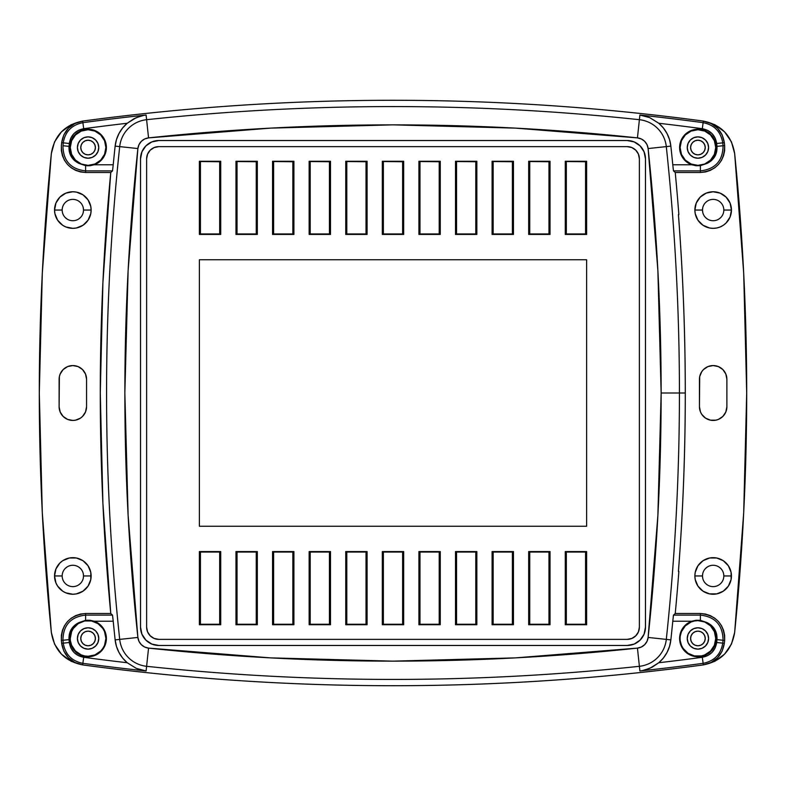 <?xml version="1.0" encoding="UTF-8"?>
<svg xmlns="http://www.w3.org/2000/svg" width="786" height="786" viewBox="0 0 786 786"><rect width="100%" height="100%" fill="white"/><g stroke="black" fill="none" stroke-linecap="round" stroke-linejoin="round"><path stroke-width="1.18" d="M112.978 618.896L112.516 615.104L85.615 615.104L85.615 620.331L89.958 620.262L94.173 621.205A18.294 18.294 0 0 1 106.385 638.458L105.904 638.458A17.813 17.813 0 0 0 88.091 620.635A17.813 17.813 0 0 0 70.268 638.458A17.813 17.813 0 0 0 88.091 656.271A17.813 17.813 0 0 0 105.904 638.458L106.385 638.458A18.294 18.294 0 0 1 88.091 656.752A18.294 18.294 0 0 1 69.787 638.458L71.624 645.277L75.485 651.054L81.272 654.915L84.613 655.927L88.091 656.271L94.9 654.915L100.687 651.054L102.897 648.352L104.548 645.277L105.904 638.458L104.548 631.639L102.897 628.554L97.985 623.642L91.559 620.979L84.613 620.979L78.187 623.642L73.275 628.554L71.624 631.639L70.268 638.458L70.426 633.683L72.273 629.252L75.22 625.45L79.062 622.541L74.591 625.361L71.221 629.439L69.306 634.361L69.011 639.637A2369.819 2369.819 0 0 0 69.315 642.506L70.799 647.841L73.943 652.38L78.403 655.652L83.689 657.293A2317.983 2317.983 0 0 0 127.204 662.736L136.273 668.355L143.602 670.586L146.108 670.969L146.609 666.302A30.3 30.3 0 0 1 119.698 639.391L115.139 639.883A34.889 34.889 0 0 0 127.204 662.736L122.596 657.99L118.981 652.468L116.456 646.357L115.139 639.883L119.698 639.391A2319.398 2319.398 0 0 1 119.698 146.609A30.3 30.3 0 0 1 146.609 119.698A2319.398 2319.398 0 0 1 639.391 119.698A30.3 30.3 0 0 1 666.302 146.609A2319.398 2319.398 0 0 1 679.428 393L661.144 393A2301.103 2301.103 0 0 1 648.116 637.446L666.302 639.391A2319.398 2319.398 0 0 0 679.428 393L685.274 393A2325.234 2325.234 0 0 0 678.416 214.627L678.868 214.627A2325.676 2325.676 0 0 0 675.243 172.498L673.484 170.896L672.787 164.795A2323.976 2323.976 0 0 0 670.861 146.117L666.302 146.609L670.861 146.117A34.889 34.889 0 0 0 658.796 123.264L649.727 117.645L642.398 115.414L639.892 115.031L639.391 119.698L639.892 115.031A2324.084 2324.084 0 0 1 703.126 122.665L703.342 121.083C651.908 114.157 600.298 108.959 548.52 105.491C496.732 102.023 444.896 100.284 393 100.284C341.104 100.284 289.268 102.023 237.48 105.491C185.702 108.959 134.092 114.157 82.658 121.083L74.935 123.471L68.421 128.256L63.833 134.907L61.662 142.688A2377.512 2377.512 0 0 0 61.357 145.567L61.357 150.666L62.428 155.657L64.491 160.305L67.498 164.431L71.29 167.84L75.692 170.385L80.555 171.957L85.615 172.498L110.757 172.498L102.907 282.626L100.284 393L102.907 503.374L110.757 613.502L85.615 613.502L80.545 614.043L75.692 615.615L71.28 618.16L67.488 621.569L64.491 625.705L62.428 630.343L61.357 635.343L61.357 640.433A2377.512 2377.512 0 0 0 61.662 643.312L63.833 651.103L68.431 657.754L74.945 662.529L82.658 664.917C134.092 671.843 185.702 677.041 237.48 680.509C289.268 683.977 341.104 685.716 393 685.716C444.896 685.716 496.732 683.977 548.52 680.509C600.298 677.041 651.908 671.843 703.342 664.917L711.055 662.529L717.569 657.754L722.167 651.103L724.338 643.312A2377.512 2377.512 0 0 0 724.643 640.433L724.643 635.343L723.572 630.343L721.509 625.705L718.512 621.569L714.72 618.16L710.308 615.615L705.455 614.043L700.385 613.502L675.243 613.502A2325.676 2325.676 0 0 0 678.868 571.373L678.416 571.373A2325.234 2325.234 0 0 0 685.274 393L679.428 393A2319.398 2319.398 0 0 1 666.302 639.391L670.861 639.883A2323.976 2323.976 0 0 0 672.787 621.205L673.484 615.104L675.243 613.502A2325.676 2325.676 0 0 0 678.868 571.373L678.416 571.373A2325.234 2325.234 0 0 0 685.274 393C685.294 334.315 683.073 275.709 678.632 217.182L678.613 217.182A2325.253 2325.253 0 0 1 678.632 568.818C683.073 510.291 685.294 451.685 685.294 393A2325.234 2325.234 0 0 0 678.416 214.627L678.868 214.627A2325.676 2325.676 0 0 0 675.243 172.498L700.385 172.498L705.445 171.957L710.308 170.385L714.71 167.84L718.502 164.431L721.509 160.305L723.572 155.657L724.643 150.666L724.643 145.567A2377.512 2377.512 0 0 0 724.338 142.688L722.167 134.907L717.579 128.256L711.065 123.471L703.342 121.083A2325.676 2325.676 0 0 0 82.658 121.083L82.874 122.665A2324.084 2324.084 -6.1 0 1 146.108 115.031L146.609 119.698L146.108 115.031L143.602 115.414L136.273 117.645L127.204 123.264A34.889 34.889 0 0 0 115.139 146.117L119.698 146.609L115.139 146.117A2323.976 2323.976 0 0 0 113.213 164.795L112.516 170.896L110.757 172.498A2325.676 2325.676 0 0 0 110.757 613.502L112.516 615.104L113.213 621.205A2323.976 2323.976 0 0 0 115.139 639.883A2323.976 2323.976 0 0 1 113.213 621.205L94.173 621.205L99.115 623.858L103.015 627.886L105.521 632.907L106.385 638.458L106.031 642.024L103.3 648.617L98.25 653.667L95.086 655.357L88.091 656.752L84.515 656.398L77.922 653.667L72.872 648.617L70.141 642.024L69.787 638.458A18.294 18.294 0 0 1 79.062 622.541L85.615 620.331L85.615 613.502C69.6 615.35 61.514 624.32 61.357 640.433L62.949 640.266C63.106 625.234 70.661 616.843 85.615 615.104L112.516 615.104L110.757 613.502L85.615 613.502L85.615 615.104C70.661 616.843 63.106 625.234 62.949 640.266L61.357 640.433A2377.512 2377.512 0 0 0 61.662 643.312L63.253 643.144A2375.921 2375.921 0 0 1 62.949 640.266A2375.921 2375.921 0 0 0 63.253 643.144L61.662 643.312C63.715 655.337 70.711 662.539 82.658 664.917A2325.676 2325.676 0 0 0 703.342 664.917L703.126 663.335A2324.084 2324.084 173.9 0 1 639.892 670.969L639.391 666.302A2319.398 2319.398 0 0 1 146.609 666.302L146.108 670.969A2324.084 2324.084 0 0 1 82.874 663.335L82.658 664.917L82.874 663.335A2324.084 2324.084 0 0 0 146.108 670.969L136.273 668.355L127.204 662.736A2317.983 2317.983 0 0 1 83.689 657.293L82.874 663.335L83.689 657.293C75.505 655.662 70.72 650.729 69.315 642.506L63.253 643.144C65.179 654.374 71.722 661.105 82.874 663.335M642.398 670.586L639.892 670.969A2324.084 2324.084 0 0 0 703.126 663.335C714.297 661.085 720.841 654.355 722.747 643.144A2375.921 2375.921 0 0 0 723.051 640.266C722.874 625.214 715.319 616.833 700.385 615.104L700.385 613.502L675.243 613.502L673.484 615.104L700.385 615.104L700.385 613.502C716.4 615.35 724.486 624.32 724.643 640.433L723.051 640.266A2375.921 2375.921 0 0 1 722.747 643.144L724.338 643.312C722.285 655.337 715.289 662.539 703.342 664.917L703.126 663.335C714.297 661.085 720.841 654.355 722.747 643.144L724.338 643.312A2377.512 2377.512 0 0 0 724.643 640.433L723.051 640.266C722.874 625.214 715.319 616.833 700.385 615.104L700.385 620.331L706.938 622.541A18.294 18.294 0 0 1 716.213 638.458L715.732 638.458A17.813 17.813 0 0 0 697.909 620.635A17.813 17.813 0 0 0 680.096 638.458A17.813 17.813 0 0 0 697.909 656.271A17.813 17.813 0 0 0 715.732 638.458L716.213 638.458A18.294 18.294 0 0 1 697.909 656.752A18.294 18.294 0 0 1 679.615 638.458L681.452 645.277L683.103 648.352L688.015 653.264L694.441 655.927L701.387 655.927L704.728 654.915L710.515 651.054L714.376 645.277L715.732 638.458L714.376 631.639L710.515 625.862L704.728 621.991L697.909 620.635L694.441 620.979L691.1 621.991L685.313 625.862L681.452 631.639L679.615 638.458L680.48 632.907L682.985 627.886L686.885 623.858L691.827 621.205L672.787 621.205A2323.976 2323.976 0 0 1 670.861 639.883L666.302 639.391A30.3 30.3 0 0 1 639.391 666.302L639.892 670.969L642.398 670.586L649.727 668.355L658.796 662.736A34.889 34.889 0 0 0 670.861 639.883L669.544 646.357L667.019 652.468L663.404 657.99L658.796 662.736A2317.983 2317.983 0 0 0 702.311 657.293L707.597 655.652L712.057 652.38L715.201 647.831L716.685 642.506A2369.819 2369.819 0 0 0 716.989 639.637L716.694 634.351L714.779 629.439L711.409 625.361L706.938 622.541L710.78 625.45L713.727 629.252L715.574 633.683L715.859 642.024L713.128 648.617L708.078 653.667L701.485 656.398L697.909 656.752L690.914 655.357L684.979 651.388L681.01 645.453L679.615 638.458A18.294 18.294 0 0 1 691.827 621.205L696.072 620.252L700.385 620.331L706.938 622.541C714.012 626.039 717.363 631.738 716.989 639.637A2369.819 2369.819 0 0 1 716.685 642.506C715.289 650.729 710.495 655.652 702.311 657.293A2317.983 2317.983 0 0 1 658.796 662.736L652.085 667.245L644.884 670.026M706.938 163.459L700.385 165.669L696.042 165.738L691.827 164.795A18.294 18.294 0 0 1 679.615 147.542L680.096 147.542A17.813 17.813 0 0 0 697.909 165.365A17.813 17.813 0 0 0 715.732 147.542L716.213 147.542A18.294 18.294 0 0 1 706.938 163.459L711.409 160.639L714.779 156.561L716.694 151.649L716.989 146.363A2369.819 2369.819 0 0 0 716.685 143.494L715.201 138.159L712.057 133.62L707.597 130.348L702.311 128.708A2317.983 2317.983 0 0 0 658.796 123.264L663.404 128.01L667.019 133.532L669.544 139.643L670.861 146.117A2323.976 2323.976 0 0 1 672.787 164.795L691.827 164.795L684.773 160.275L681.541 155.697L679.831 150.352L679.969 143.976L682.7 137.383L687.75 132.333L694.343 129.602L701.485 129.602L708.078 132.333L713.128 137.383L715.859 143.976L716.213 147.542L715.574 152.317L713.727 156.748L710.78 160.55L706.938 163.459L700.385 165.669L700.385 170.896C715.339 169.157 722.894 160.766 723.051 145.734L724.643 145.567C724.476 161.68 716.39 170.66 700.385 172.498L700.385 170.896L673.484 170.896L675.243 172.498L700.385 172.498L700.385 170.896C715.339 169.157 722.894 160.766 723.051 145.734L724.643 145.567A2377.512 2377.512 0 0 0 724.338 142.688L722.747 142.856A2375.921 2375.921 0 0 1 723.051 145.734A2375.921 2375.921 0 0 0 722.747 142.856C720.821 131.616 714.278 124.895 703.126 122.665L703.342 121.083C715.299 123.471 722.295 130.673 724.338 142.688L722.747 142.856C720.821 131.616 714.278 124.895 703.126 122.665A2324.084 2324.084 0 0 0 639.892 115.031L649.727 117.645L658.796 123.264A2317.983 2317.983 0 0 1 702.311 128.708L703.126 122.665L702.311 128.708C710.495 130.338 715.28 135.271 716.685 143.494L722.747 142.856L716.685 143.494A2369.819 2369.819 0 0 1 716.989 146.363L723.051 145.734L716.989 146.363C717.363 154.262 714.012 159.961 706.938 163.459M143.602 115.414L146.108 115.031A2324.084 2324.084 0 0 0 82.874 122.665L82.658 121.083C70.701 123.471 63.705 130.673 61.662 142.688A2377.512 2377.512 0 0 0 61.357 145.567C61.524 161.68 69.61 170.66 85.615 172.498L110.757 172.498L112.516 170.896L113.213 164.795L94.173 164.795L87.777 165.836L79.062 163.459A18.294 18.294 0 0 1 69.787 147.542L70.268 147.542A17.813 17.813 0 0 0 88.091 165.365A17.813 17.813 0 0 0 105.904 147.542L106.385 147.542A18.294 18.294 0 0 1 94.173 164.795L89.928 165.748L85.615 165.669L79.062 163.459L75.22 160.55L72.273 156.748L70.426 152.317L70.141 143.976L72.872 137.383L77.922 132.333L84.515 129.602L88.091 129.248L91.657 129.602L98.25 132.333L103.3 137.383L106.031 143.976L106.169 150.352L104.459 155.697L101.227 160.275L94.173 164.795L113.213 164.795A2323.976 2323.976 0 0 1 115.139 146.117L116.456 139.643L118.981 133.532L122.596 128.01L127.204 123.264A2317.983 2317.983 0 0 0 83.689 128.708L78.403 130.348L73.943 133.62L70.799 138.169L69.315 143.494A2369.819 2369.819 0 0 0 69.011 146.363L69.306 151.649L71.221 156.561L74.591 160.639L79.062 163.459C71.988 159.961 68.637 154.262 69.011 146.363A2369.819 2369.819 0 0 1 69.315 143.494C70.711 135.271 75.505 130.348 83.689 128.708A2317.983 2317.983 0 0 1 127.204 123.264L133.915 118.755L141.116 115.974M98.761 147.542A10.67 10.67 0 0 1 88.091 158.212A10.67 10.67 0 0 1 77.411 147.542A10.67 10.67 0 0 1 88.091 136.872A10.67 10.67 0 0 1 98.761 147.542L97.945 151.629L95.637 155.088L92.168 157.406L88.091 158.212L84.004 157.406L80.536 155.088L78.227 151.629L77.411 147.542L78.227 143.465L80.536 139.996L84.004 137.688L88.091 136.872L92.168 137.688L95.637 139.996L97.945 143.465L98.761 147.542M708.589 147.542A10.67 10.67 0 0 1 697.909 158.212A10.67 10.67 0 0 1 687.239 147.542A10.67 10.67 0 0 1 697.909 136.872A10.67 10.67 0 0 1 708.589 147.542L707.773 151.629L705.464 155.088L701.996 157.406L697.909 158.212L693.832 157.406L690.363 155.088L688.055 151.629L687.239 147.542L688.055 143.465L690.363 139.996L693.832 137.688L697.909 136.872L701.996 137.688L705.464 139.996L707.773 143.465L708.589 147.542M708.589 638.458A10.67 10.67 0 0 1 697.909 649.128A10.67 10.67 0 0 1 687.239 638.458A10.67 10.67 0 0 1 697.909 627.788A10.67 10.67 0 0 1 708.589 638.458L707.773 642.535L705.464 646.004L701.996 648.312L697.909 649.128L693.832 648.312L690.363 646.004L688.055 642.535L687.239 638.458L688.055 634.371L690.363 630.912L693.832 628.594L697.909 627.788L701.996 628.594L705.464 630.912L707.773 634.371L708.589 638.458M98.761 638.458A10.67 10.67 0 0 1 88.091 649.128A10.67 10.67 0 0 1 77.411 638.458A10.67 10.67 0 0 1 88.091 627.788A10.67 10.67 0 0 1 98.761 638.458L97.945 642.535L95.637 646.004L92.168 648.312L88.091 649.128L84.004 648.312L80.536 646.004L78.227 642.535L77.411 638.458L78.227 634.371L80.536 630.912L84.004 628.594L88.091 627.788L92.168 628.594L95.637 630.912L97.945 634.371L98.761 638.458M158.831 639.372L627.169 639.372L631.846 638.438L635.795 635.795L638.438 631.846L639.372 627.169L639.372 158.831L638.438 154.154L635.795 150.205L631.846 147.562L627.169 146.628L158.831 146.628L154.154 147.562L150.205 150.205L147.562 154.154L146.628 158.831L146.628 627.169L147.562 631.846L150.205 635.795L154.154 638.438L158.831 639.372L627.169 639.372L158.831 639.372A12.193 12.193 0 0 1 146.628 627.169L146.628 158.831A12.193 12.193 0 0 1 158.831 146.628L627.169 146.628A12.193 12.193 0 0 1 639.372 158.831L639.372 627.169L639.372 158.831M220.728 161.268L220.728 234.444L199.379 234.444L199.379 161.268L220.728 161.268L220.728 234.444L220.473 161.523L219.667 161.749L219.667 233.963L220.473 234.189L220.728 161.268L199.634 161.523L199.634 234.189L200.44 233.963L200.44 161.749L200.44 233.963L219.667 233.963L219.667 161.749L199.634 161.523L199.634 234.189L220.728 234.444L199.379 234.444L199.379 161.268L220.728 161.268M257.317 161.268L257.317 234.444L235.967 234.444L235.967 161.268L257.317 161.268L257.317 234.444L257.061 161.523L256.256 161.749L256.256 233.963L257.061 234.189L257.317 161.268L236.222 161.523L236.222 234.189L237.028 233.963L237.028 161.749L237.028 233.963L256.256 233.963L256.256 161.749L236.222 161.523L236.222 234.189L257.317 234.444L235.967 234.444L235.967 161.268L257.317 161.268M293.905 161.268L293.905 234.444L272.555 234.444L272.555 161.268L293.905 161.268L293.905 234.444L293.65 161.523L292.844 161.749L292.844 233.963L293.65 234.189L293.905 161.268L272.811 161.523L272.811 234.189L273.616 233.963L273.616 161.749L273.616 233.963L292.844 233.963L292.844 161.749L272.811 161.523L272.811 234.189L293.905 234.444L272.555 234.444L272.555 161.268L293.905 161.268M330.493 161.268L330.493 234.444L309.153 234.444L309.153 161.268L330.493 161.268L330.493 234.444L330.238 161.523L329.432 161.749L329.432 233.963L330.238 234.189L330.493 161.268L309.409 161.523L309.409 234.189L310.205 233.963L310.205 161.749L310.205 233.963L329.432 233.963L329.432 161.749L309.409 161.523L309.409 234.189L330.493 234.444L309.153 234.444L309.153 161.268L330.493 161.268M367.082 161.268L367.082 234.444L345.742 234.444L345.742 161.268L367.082 161.268L367.082 234.444L366.826 161.523L366.021 161.749L366.021 233.963L366.826 234.189L367.082 161.268L345.997 161.523L345.997 234.189L346.793 233.963L346.793 161.749L346.793 233.963L366.021 233.963L366.021 161.749L345.997 161.523L345.997 234.189L367.082 234.444L345.742 234.444L345.742 161.268L367.082 161.268M403.67 161.268L403.67 234.444L382.33 234.444L382.33 161.268L403.67 161.268L403.67 234.444L403.415 161.523L402.619 161.749L402.619 233.963L403.415 234.189L403.67 161.268L382.585 161.523L382.585 234.189L383.381 233.963L383.381 161.749L383.381 233.963L402.619 233.963L402.619 161.749L382.585 161.523L382.585 234.189L403.67 234.444L382.33 234.444L382.33 161.268L403.67 161.268M440.258 161.268L440.258 234.444L418.918 234.444L418.918 161.268L440.258 161.268L440.258 234.444L440.003 161.523L439.207 161.749L439.207 233.963L440.003 234.189L440.258 161.268L419.174 161.523L419.174 234.189L419.979 233.963L419.979 161.749L419.979 233.963L439.207 233.963L439.207 161.749L419.174 161.523L419.174 234.189L440.258 234.444L418.918 234.444L418.918 161.268L440.258 161.268M476.847 161.268L476.847 234.444L455.507 234.444L455.507 161.268L476.847 161.268L476.847 234.444L476.591 161.523L475.795 161.749L475.795 233.963L476.591 234.189L476.847 161.268L455.762 161.523L455.762 234.189L456.568 233.963L456.568 161.749L456.568 233.963L475.795 233.963L475.795 161.749L455.762 161.523L455.762 234.189L476.847 234.444L455.507 234.444L455.507 161.268L476.847 161.268M513.445 161.268L513.445 234.444L492.095 234.444L492.095 161.268L513.445 161.268L513.445 234.444L513.189 161.523L512.384 161.749L512.384 233.963L513.189 234.189L513.445 161.268L492.35 161.523L492.35 234.189L493.156 233.963L493.156 161.749L493.156 233.963L512.384 233.963L512.384 161.749L492.35 161.523L492.35 234.189L513.445 234.444L492.095 234.444L492.095 161.268L513.445 161.268M550.033 161.268L550.033 234.444L528.683 234.444L528.683 161.268L550.033 161.268L550.033 234.444L549.778 161.523L548.972 161.749L548.972 233.963L549.778 234.189L550.033 161.268L528.939 161.523L528.939 234.189L529.744 233.963L529.744 161.749L529.744 233.963L548.972 233.963L548.972 161.749L528.939 161.523L528.939 234.189L550.033 234.444L528.683 234.444L528.683 161.268L550.033 161.268M586.621 161.268L586.621 234.444L565.272 234.444L565.272 161.268L586.621 161.268L586.621 234.444L586.366 161.523L585.56 161.749L585.56 233.963L586.366 234.189L586.621 161.268L565.527 161.523L565.527 234.189L566.333 233.963L566.333 161.749L566.333 233.963L585.56 233.963L585.56 161.749L565.527 161.523L565.527 234.189L586.621 234.444L565.272 234.444L565.272 161.268L586.621 161.268M565.272 624.732L565.272 551.556L586.621 551.556L586.621 624.732L565.272 624.732L565.272 551.556L565.527 624.477L566.333 624.251L566.333 552.037L565.527 551.811L565.272 624.732L566.333 624.251L566.333 552.037L585.56 552.037L585.56 624.251L586.366 624.477L586.366 551.811L585.56 552.037L585.56 624.251L566.333 624.251L586.366 624.477L586.366 551.811L565.272 551.556L586.621 551.556L586.621 624.732L565.272 624.732M528.683 624.732L528.683 551.556L550.033 551.556L550.033 624.732L528.683 624.732L528.683 551.556L528.939 624.477L529.744 624.251L529.744 552.037L528.939 551.811L528.683 624.732L529.744 624.251L529.744 552.037L548.972 552.037L548.972 624.251L549.778 624.477L549.778 551.811L548.972 552.037L548.972 624.251L529.744 624.251L549.778 624.477L549.778 551.811L528.683 551.556L550.033 551.556L550.033 624.732L528.683 624.732M492.095 624.732L492.095 551.556L513.445 551.556L513.445 624.732L492.095 624.732L492.095 551.556L492.35 624.477L493.156 624.251L493.156 552.037L492.35 551.811L492.095 624.732L493.156 624.251L493.156 552.037L512.384 552.037L512.384 624.251L513.189 624.477L513.189 551.811L512.384 552.037L512.384 624.251L493.156 624.251L513.189 624.477L513.189 551.811L492.095 551.556L513.445 551.556L513.445 624.732L492.095 624.732M455.507 624.732L455.507 551.556L476.847 551.556L476.847 624.732L455.507 624.732L455.507 551.556L455.762 624.477L456.568 624.251L456.568 552.037L455.762 551.811L455.507 624.732L456.568 624.251L456.568 552.037L475.795 552.037L475.795 624.251L476.591 624.477L476.591 551.811L475.795 552.037L475.795 624.251L456.568 624.251L476.591 624.477L476.591 551.811L455.507 551.556L476.847 551.556L476.847 624.732L455.507 624.732M418.918 624.732L418.918 551.556L440.258 551.556L440.258 624.732L418.918 624.732L418.918 551.556L419.174 624.477L419.979 624.251L419.979 552.037L419.174 551.811L418.918 624.732L419.979 624.251L419.979 552.037L439.207 552.037L439.207 624.251L440.003 624.477L440.003 551.811L439.207 552.037L439.207 624.251L419.979 624.251L440.003 624.477L440.003 551.811L418.918 551.556L440.258 551.556L440.258 624.732L418.918 624.732M382.33 624.732L382.33 551.556L403.67 551.556L403.67 624.732L382.33 624.732L382.33 551.556L382.585 624.477L383.381 624.251L383.381 552.037L382.585 551.811L382.33 624.732L383.381 624.251L383.381 552.037L402.619 552.037L402.619 624.251L403.415 624.477L403.415 551.811L402.619 552.037L402.619 624.251L383.381 624.251L403.415 624.477L403.415 551.811L382.33 551.556L403.67 551.556L403.67 624.732L382.33 624.732M345.742 624.732L345.742 551.556L367.082 551.556L367.082 624.732L345.742 624.732L345.742 551.556L345.997 624.477L346.793 624.251L346.793 552.037L345.997 551.811L345.742 624.732L346.793 624.251L346.793 552.037L366.021 552.037L366.021 624.251L366.826 624.477L366.826 551.811L366.021 552.037L366.021 624.251L346.793 624.251L366.826 624.477L366.826 551.811L345.742 551.556L367.082 551.556L367.082 624.732L345.742 624.732M309.153 624.732L309.153 551.556L330.493 551.556L330.493 624.732L309.153 624.732L309.153 551.556L309.409 624.477L310.205 624.251L310.205 552.037L309.409 551.811L309.153 624.732L310.205 624.251L310.205 552.037L329.432 552.037L329.432 624.251L330.238 624.477L330.238 551.811L329.432 552.037L329.432 624.251L310.205 624.251L330.238 624.477L330.238 551.811L309.153 551.556L330.493 551.556L330.493 624.732L309.153 624.732M272.555 624.732L272.555 551.556L293.905 551.556L293.905 624.732L272.555 624.732L272.555 551.556L272.811 624.477L273.616 624.251L273.616 552.037L272.811 551.811L272.555 624.732L273.616 624.251L273.616 552.037L292.844 552.037L292.844 624.251L293.65 624.477L293.65 551.811L292.844 552.037L292.844 624.251L273.616 624.251L293.65 624.477L293.65 551.811L272.555 551.556L293.905 551.556L293.905 624.732L272.555 624.732M235.967 624.732L235.967 551.556L257.317 551.556L257.317 624.732L235.967 624.732L235.967 551.556L236.222 624.477L237.028 624.251L237.028 552.037L236.222 551.811L235.967 624.732L237.028 624.251L237.028 552.037L256.256 552.037L256.256 624.251L257.061 624.477L257.061 551.811L256.256 552.037L256.256 624.251L237.028 624.251L257.061 624.477L257.061 551.811L235.967 551.556L257.317 551.556L257.317 624.732L235.967 624.732M199.379 624.732L199.379 551.556L220.728 551.556L220.728 624.732L199.379 624.732L199.379 551.556L199.634 624.477L200.44 624.251L200.44 552.037L199.634 551.811L199.379 624.732L200.44 624.251L200.44 552.037L219.667 552.037L219.667 624.251L220.473 624.477L220.473 551.811L219.667 552.037L219.667 624.251L200.44 624.251L220.473 624.477L220.473 551.811L199.379 551.556L220.728 551.556L220.728 624.732L199.379 624.732M586.621 259.753L586.621 526.247L199.379 526.247L199.379 259.753L586.621 259.753L586.621 526.247L586.621 259.753L199.379 259.753L199.379 526.247L586.621 526.247L199.379 526.247L199.379 259.753L586.621 259.753M637.446 648.116L641.356 647.016L644.667 644.667L647.016 641.356L648.116 637.446L657.882 515.4L661.144 393L657.882 270.6L648.116 148.554L647.016 144.644L644.667 141.333L641.356 138.984L637.446 137.884L515.4 128.118L393 124.856L270.6 128.118L148.554 137.884L144.644 138.984L141.333 141.333L138.984 144.644L137.884 148.554L128.118 270.6L124.856 393L128.118 515.4L137.884 637.446L138.984 641.356L141.333 644.667L144.644 647.016L148.554 648.116L270.6 657.882L393 661.144L515.4 657.882L637.446 648.116A2301.103 2301.103 0 0 1 148.554 648.116A12.016 12.016 0 0 1 137.884 637.446L119.698 639.391A30.3 30.3 0 0 0 146.609 666.302L148.554 648.116L146.609 666.302A2319.398 2319.398 0 0 0 639.391 666.302L637.446 648.116L639.391 666.302A30.3 30.3 0 0 0 666.302 639.391L648.116 637.446A12.016 12.016 0 0 1 637.446 648.116M645.473 627.169L644.078 634.174L640.109 640.109L634.174 644.078L627.169 645.473L158.831 645.473L151.826 644.078L145.891 640.109L141.922 634.174L140.527 627.169L140.527 158.831L141.922 151.826L145.891 145.891L151.826 141.922L158.831 140.527L627.169 140.527L634.174 141.922L640.109 145.891L644.078 151.826L645.473 158.831L645.473 627.169A18.294 18.294 0 0 1 627.169 645.473A18.294 18.294 0 0 0 645.473 627.169L645.473 158.831A18.294 18.294 0 0 0 627.169 140.527L158.831 140.527A18.294 18.294 0 0 0 140.527 158.831L140.527 627.169A18.294 18.294 0 0 0 158.831 645.473L627.169 645.473M61.662 142.688L63.253 142.856L61.662 142.688M62.949 145.734A2375.921 2375.921 0 0 1 63.253 142.856L69.315 143.494L63.253 142.856A2375.921 2375.921 0 0 0 62.949 145.734L69.011 146.363L62.949 145.734C63.126 160.786 70.681 169.177 85.615 170.896C70.681 169.177 63.126 160.786 62.949 145.734M85.615 172.498L85.615 170.896L85.615 172.498M112.516 170.896L85.615 170.896L85.615 165.669L85.615 170.896L112.516 170.896M119.698 639.391L137.884 637.446A2301.103 2301.103 0 0 1 137.884 148.554L119.698 146.609A2319.398 2319.398 0 0 0 119.698 639.391M119.698 146.609L137.884 148.554A12.016 12.016 0 0 1 148.554 137.884L146.609 119.698A30.3 30.3 0 0 0 119.698 146.609M661.144 393L679.428 393A2319.398 2319.398 0 0 0 666.302 146.609L648.116 148.554A2301.103 2301.103 0 0 1 661.144 393M637.446 137.884L639.391 119.698A2319.398 2319.398 0 0 0 146.609 119.698L148.554 137.884A2301.103 2301.103 0 0 1 637.446 137.884A12.016 12.016 0 0 1 648.116 148.554L666.302 146.609A30.3 30.3 0 0 0 639.391 119.698L637.446 137.884M673.022 167.104L673.484 170.896L700.385 170.896L700.385 165.669L696.042 165.738L691.827 164.795L672.787 164.795M703.126 663.335L702.311 657.293L703.126 663.335M722.747 643.144L716.685 642.506L722.747 643.144M723.051 640.266L716.989 639.637L723.051 640.266M673.013 618.896L672.787 621.205L691.827 621.205L696.072 620.252L700.385 620.331L700.385 615.104L673.484 615.104L673.229 616.931M82.874 122.665L83.689 128.708L82.874 122.665C71.703 124.915 65.159 131.645 63.253 142.856M63.253 643.144L69.315 642.506A2369.819 2369.819 0 0 1 69.011 639.637L62.949 640.266L69.011 639.637C68.637 631.738 71.978 626.049 79.062 622.541L87.786 620.164L94.173 621.205L113.213 621.205M639.136 156.443A12.193 12.193 0 0 0 629.557 146.864M627.169 146.628L158.831 146.628M156.443 146.864A12.193 12.193 0 0 0 146.864 156.443M146.628 158.831L146.628 627.169M146.864 629.557A12.193 12.193 0 0 0 156.443 639.136M140.527 627.208A18.294 18.294 0 0 0 140.881 630.716M148.662 642.388A18.294 18.294 0 0 0 158.801 645.473M140.527 158.831A18.294 18.294 0 0 1 158.831 140.527M645.473 158.792A18.294 18.294 0 0 0 645.119 155.284M637.338 143.612A18.294 18.294 0 0 0 627.199 140.527M629.557 639.136A12.193 12.193 0 0 0 639.136 629.557M639.372 627.169A12.193 12.193 0 0 1 627.169 639.372M105.904 147.542L104.548 140.723L100.687 134.946L94.9 131.085L88.091 129.729L81.272 131.085L75.485 134.946L71.624 140.723L70.268 147.542L71.624 154.361L75.485 160.138L81.272 164.009L88.091 165.365L94.9 164.009L100.687 160.138L104.548 154.361L105.904 147.542A17.813 17.813 0 0 0 88.091 129.729A17.813 17.813 0 0 0 70.268 147.542L69.787 147.542A18.294 18.294 0 0 1 88.091 129.248A18.294 18.294 0 0 1 106.385 147.542L105.904 147.542M715.732 147.542L714.376 140.723L710.515 134.946L704.728 131.085L697.909 129.729L691.1 131.085L685.313 134.946L681.452 140.723L680.096 147.542L681.452 154.361L685.313 160.138L691.1 164.009L697.909 165.365L704.728 164.009L710.515 160.138L714.376 154.361L715.732 147.542A17.813 17.813 0 0 0 697.909 129.729A17.813 17.813 0 0 0 680.096 147.542L679.615 147.542A18.294 18.294 0 0 1 697.909 129.248A18.294 18.294 0 0 1 716.213 147.542L715.732 147.542M702.694 573.868L702.488 575.951A10.67 10.67 0 0 0 713.157 586.621A10.67 10.67 0 0 0 723.827 575.951L731.452 575.951A18.294 18.294 0 0 1 713.157 594.245A18.294 18.294 0 0 1 694.863 575.951L702.488 575.951A10.67 10.67 0 0 1 713.157 565.272A10.67 10.67 0 0 1 723.827 575.951A10.67 10.67 0 0 1 713.157 586.621A10.67 10.67 0 0 1 702.488 575.951L702.694 578.034M702.694 207.966L702.488 210.049A10.67 10.67 0 0 0 713.157 220.728A10.67 10.67 0 0 0 723.827 210.049L731.452 210.049A18.294 18.294 0 0 1 713.157 228.343A18.294 18.294 0 0 1 694.863 210.049L702.488 210.049A10.67 10.67 0 0 1 713.157 199.379A10.67 10.67 0 0 1 723.827 210.049A10.67 10.67 0 0 1 713.157 220.728A10.67 10.67 0 0 1 702.488 210.049L702.694 212.132M83.306 578.034L83.513 575.951A10.67 10.67 0 0 0 72.843 565.272A10.67 10.67 0 0 0 62.173 575.951A10.67 10.67 0 0 0 72.843 586.621A10.67 10.67 0 0 0 83.513 575.951L91.137 575.951A18.294 18.294 0 0 1 72.843 594.245A18.294 18.294 0 0 1 54.548 575.951L62.173 575.951A10.67 10.67 0 0 1 72.843 565.272A10.67 10.67 0 0 1 83.513 575.951A10.67 10.67 0 0 1 72.843 586.621A10.67 10.67 0 0 1 62.173 575.951L54.548 575.951L55.934 582.947L57.633 586.11A18.294 18.294 0 0 0 76.389 593.892L83.002 591.16A18.294 18.294 0 0 0 90.783 579.537L90.783 572.375L88.052 565.782L83.002 560.732L76.409 558.001L69.276 558.001L62.674 560.732L59.903 563.012L55.934 568.946L54.548 575.951A18.294 18.294 0 0 1 72.843 557.657A18.294 18.294 0 0 1 91.137 575.951A18.294 18.294 0 0 0 90.783 572.395M83.306 212.132L83.513 210.049A10.67 10.67 0 0 0 72.843 199.379A10.67 10.67 0 0 0 62.173 210.049A10.67 10.67 0 0 0 72.843 220.728A10.67 10.67 0 0 0 83.513 210.049L91.137 210.049A18.294 18.294 0 0 1 72.843 228.343A18.294 18.294 0 0 1 54.548 210.049L62.173 210.049A10.67 10.67 0 0 1 72.843 199.379A10.67 10.67 0 0 1 83.513 210.049A10.67 10.67 0 0 1 72.843 220.728A10.67 10.67 0 0 1 62.173 210.049L54.548 210.049A18.294 18.294 0 0 0 54.892 213.596M731.108 213.596A18.294 18.294 0 0 0 731.452 210.068L730.066 203.053L726.097 197.119L720.163 193.15L713.157 191.755L706.162 193.15L700.228 197.119L696.258 203.053L694.863 210.049A18.294 18.294 0 0 0 695.217 213.605M695.217 206.502A18.294 18.294 0 0 0 694.863 210.039L695.217 213.625L697.948 220.218A18.294 18.294 0 0 0 709.562 227.989M697.948 220.218L702.998 225.268L709.591 227.999A18.294 18.294 0 0 0 713.138 228.343L716.724 227.999A18.294 18.294 0 0 0 720.143 226.958M713.187 228.343A18.294 18.294 0 0 0 716.704 227.999M716.724 227.999L720.163 226.958A18.294 18.294 0 0 0 723.317 225.268L726.097 222.988L730.066 217.054L731.452 210.049L723.827 210.049A10.67 10.67 0 0 0 713.157 199.379A10.67 10.67 0 0 0 702.488 210.049L694.863 210.049A18.294 18.294 0 0 1 713.157 191.755A18.294 18.294 0 0 1 731.452 210.049M723.326 225.258A18.294 18.294 0 0 0 731.098 213.645M695.217 572.395A18.294 18.294 0 0 0 694.863 575.932L695.217 579.518L697.948 586.11L702.998 591.16L709.591 593.892A18.294 18.294 0 0 0 731.098 579.537L731.098 572.375L728.367 565.782L723.326 560.732L716.724 558.001L709.591 558.001L702.998 560.732L697.948 565.782L695.217 572.375L694.863 575.951A18.294 18.294 0 0 0 695.217 579.498M697.948 586.11A18.294 18.294 0 0 0 709.571 593.892M731.108 579.498A18.294 18.294 0 0 0 731.452 575.971M54.548 575.971A18.294 18.294 0 0 0 54.892 579.498M90.783 579.498A18.294 18.294 0 0 0 91.137 575.961L83.513 575.951L83.306 573.868M90.783 213.605A18.294 18.294 0 0 0 91.137 210.068L90.783 206.482L88.052 199.89L83.002 194.84L76.409 192.108L72.843 191.755L65.837 193.15L59.903 197.119L55.934 203.053L54.548 210.049L54.902 213.625L57.633 220.218A18.294 18.294 0 0 0 62.674 225.258M57.633 220.218L62.674 225.268A18.294 18.294 0 0 0 65.818 226.948L72.843 228.343A18.294 18.294 0 0 0 76.38 227.999L83.002 225.268L88.052 220.218L90.783 213.625L91.137 210.049A18.294 18.294 0 0 0 90.783 206.502M65.857 226.958A18.294 18.294 0 0 0 69.247 227.989M69.296 227.999A18.294 18.294 0 0 0 72.813 228.343M76.439 227.989A18.294 18.294 0 0 0 90.783 213.635M705.229 147.542A7.32 7.32 0 0 1 697.909 154.862A7.32 7.32 0 0 1 690.599 147.542L691.149 150.342L692.741 152.72L695.109 154.302L697.909 154.862L700.719 154.302L703.087 152.72L704.678 150.342L705.229 147.542L704.678 144.742L703.087 142.374L700.719 140.782L697.909 140.222L695.109 140.782L692.741 142.374L691.149 144.742L690.599 147.542A7.32 7.32 0 0 1 697.909 140.222A7.32 7.32 0 0 1 705.229 147.542M705.229 638.458A7.32 7.32 0 0 1 697.909 645.778A7.32 7.32 0 0 1 690.599 638.458L691.149 641.258L692.741 643.626L695.109 645.218L697.909 645.778L700.719 645.218L703.087 643.626L704.678 641.258L705.229 638.458L704.678 635.658L703.087 633.28L700.719 631.698L697.909 631.138L695.109 631.698L692.741 633.28L691.149 635.658L690.599 638.458A7.32 7.32 0 0 1 697.909 631.138A7.32 7.32 0 0 1 705.229 638.458M95.401 638.458A7.32 7.32 0 0 1 88.091 645.778A7.32 7.32 0 0 1 80.771 638.458L81.322 641.258L82.913 643.626L85.281 645.218L88.091 645.778L90.891 645.218L93.259 643.626L94.851 641.258L95.401 638.458L94.851 635.658L93.259 633.28L90.891 631.698L88.091 631.138L85.281 631.698L82.913 633.28L81.322 635.658L80.771 638.458A7.32 7.32 0 0 1 88.091 631.138A7.32 7.32 0 0 1 95.401 638.458M95.401 147.542A7.32 7.32 0 0 1 88.091 154.862A7.32 7.32 0 0 1 80.771 147.542L81.322 150.342L82.913 152.72L85.281 154.302L88.091 154.862L90.891 154.302L93.259 152.72L94.851 150.342L95.401 147.542L94.851 144.742L93.259 142.374L90.891 140.782L88.091 140.222L85.281 140.782L82.913 142.374L81.322 144.742L80.771 147.542A7.32 7.32 0 0 1 88.091 140.222A7.32 7.32 0 0 1 95.401 147.542M200.292 571.373L199.762 571.373A15.632 15.632 0 0 1 199.634 573.367L199.762 571.373L200.292 571.373L199.634 566.804A16.162 16.162 0 0 1 199.634 575.942L200.292 571.373M200.292 214.627L199.762 214.627A15.632 15.632 0 0 1 199.634 216.612L199.762 214.627L200.292 214.627L199.634 210.059A16.162 16.162 0 0 1 199.634 219.196L200.292 214.627M746.7 393A2386.66 2386.66 0 0 1 734.664 632.396L731.461 644.098L724.594 654.119L714.808 661.331L703.185 664.936C651.771 671.853 600.19 677.051 548.441 680.519C496.683 683.987 444.866 685.716 393 685.716C341.134 685.716 289.317 683.987 237.559 680.519C185.81 677.051 134.229 671.853 82.815 664.936L71.231 661.35L61.436 654.149L54.558 644.137L51.336 632.396L42.306 512.845L39.3 393L42.306 273.155L51.336 153.604L54.539 141.902L61.406 131.881L71.192 124.669L82.815 121.064C134.229 114.147 185.81 108.949 237.559 105.481C289.317 102.013 341.134 100.284 393 100.284C444.866 100.284 496.683 102.013 548.441 105.481C600.19 108.949 651.771 114.147 703.185 121.064L714.769 124.65L724.564 131.851L731.442 141.863L734.664 153.604L743.694 273.155L746.7 393L743.694 512.845L734.664 632.396C731.658 650.503 721.165 661.35 703.185 664.936A2325.676 2325.676 0 0 1 82.815 664.936C64.816 661.34 54.322 650.484 51.336 632.396A2386.66 2386.66 0 0 1 51.336 153.604C54.342 135.497 64.835 124.65 82.815 121.064A2325.676 2325.676 0 0 1 703.185 121.064C721.184 124.66 731.678 135.516 734.664 153.604A2386.66 2386.66 0 0 1 746.7 393M709.591 227.999L713.157 228.343M720.163 226.958L723.326 225.268M709.591 593.892L716.724 593.892L723.326 591.16L728.367 586.11L731.098 579.518M57.633 586.11L62.674 591.16L65.837 592.85L72.843 594.245L76.409 593.892M83.002 591.16L88.052 586.11L90.783 579.518M62.674 225.268L65.837 226.958M72.843 228.343L76.409 227.999M726.883 406.726L726.883 379.274L725.832 374.028L722.865 369.577L718.414 366.6L713.157 365.559L707.911 366.6L703.46 369.577L701.751 371.66L699.697 376.602L699.442 406.726L700.483 411.972L701.751 414.34L705.533 418.132L710.485 420.176L715.84 420.176L718.414 419.4L722.865 416.423L725.832 411.972L726.883 406.726A13.726 13.726 0 0 1 713.157 420.441A13.726 13.726 0 0 1 699.442 406.726L699.442 379.274A13.726 13.726 0 0 1 713.157 365.559A13.726 13.726 0 0 1 726.883 379.274L726.883 406.726M86.558 406.726L86.558 379.274L85.517 374.028L82.54 369.577L78.089 366.6L72.843 365.559L67.586 366.6L63.135 369.577L60.168 374.028L59.382 376.602L59.117 406.726L60.168 411.972L63.135 416.423L67.586 419.4L72.843 420.441L75.515 420.176L80.467 418.132L82.54 416.423L85.517 411.972L86.558 406.726A13.726 13.726 0 0 1 72.843 420.441A13.726 13.726 0 0 1 59.117 406.726L59.117 379.274A13.726 13.726 0 0 1 72.843 365.559A13.726 13.726 0 0 1 86.558 379.274L86.558 406.726M705.612 217.594L707.233 218.921M719.092 218.921L720.703 217.594M707.233 201.177L705.612 202.503M65.297 217.594L66.908 218.921M78.767 218.921L80.388 217.594M54.548 210.049A18.294 18.294 0 0 1 72.843 191.755A18.294 18.294 0 0 1 91.137 210.049L83.513 210.049L83.306 207.966M80.388 202.503L78.767 201.177M78.767 584.823L80.388 583.497M80.388 568.406L78.767 567.079M66.908 567.079L65.297 568.406M705.612 583.497L707.233 584.823M731.452 575.951L723.827 575.951A10.67 10.67 0 0 0 713.157 565.272A10.67 10.67 0 0 0 702.488 575.951L694.863 575.951A18.294 18.294 0 0 1 713.157 557.657A18.294 18.294 0 0 1 731.452 575.951A18.294 18.294 0 0 0 731.108 572.405M720.703 568.406L719.092 567.079M707.233 567.079L705.612 568.406M199.634 212.633A15.632 15.632 0 0 1 199.762 214.627L199.634 212.633M199.634 569.388A15.632 15.632 0 0 1 199.762 571.373L199.634 569.388M88.052 199.89A18.294 18.294 0 0 0 76.429 192.108M76.389 192.108A18.294 18.294 0 0 0 54.902 206.463M54.892 206.502A18.294 18.294 0 0 0 54.548 210.029M88.052 565.782A18.294 18.294 0 0 0 76.439 558.011M76.38 558.001A18.294 18.294 0 0 0 72.862 557.657M72.813 557.657A18.294 18.294 0 0 0 69.296 558.001M69.247 558.011A18.294 18.294 0 0 0 65.857 559.043M65.818 559.052A18.294 18.294 0 0 0 62.684 560.732M62.674 560.742A18.294 18.294 0 0 0 54.902 572.355M54.892 572.405A18.294 18.294 0 0 0 54.548 575.932M728.367 565.782A18.294 18.294 0 0 0 723.326 560.742M723.317 560.732A18.294 18.294 0 0 0 720.182 559.052M720.143 559.043A18.294 18.294 0 0 0 716.753 558.011M716.704 558.001A18.294 18.294 0 0 0 713.187 557.657M713.138 557.657A18.294 18.294 0 0 0 709.62 558.001M709.562 558.011A18.294 18.294 0 0 0 695.217 572.365M731.452 210.029A18.294 18.294 0 0 0 731.108 206.502M728.367 199.89A18.294 18.294 0 0 0 709.611 192.108M702.998 194.84A18.294 18.294 0 0 0 695.217 206.463"/></g></svg>
